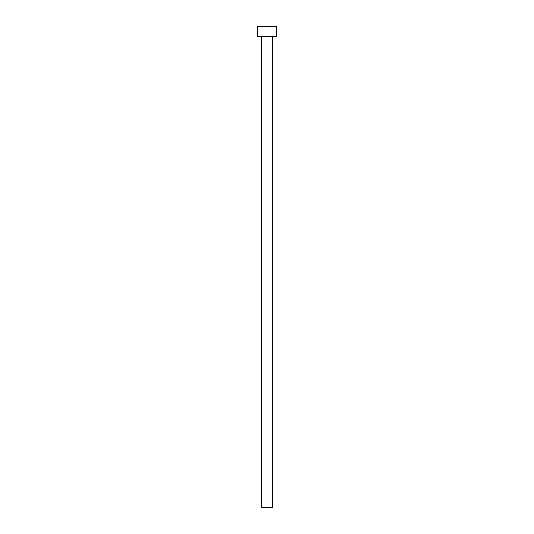 <?xml version="1.0" encoding="UTF-8"?>
<svg xmlns="http://www.w3.org/2000/svg" width="534" height="534" viewBox="0 0 534 534"><rect width="100%" height="100%" fill="white"/><g stroke="black" fill="none" stroke-linecap="round" stroke-linejoin="round"><path stroke-width="0.8" d="M272.407 36.312L272.407 507.3L261.593 507.3L261.593 36.312M276.612 36.312L257.388 36.312L257.388 26.7L276.612 26.7L276.612 36.312"/></g></svg>

